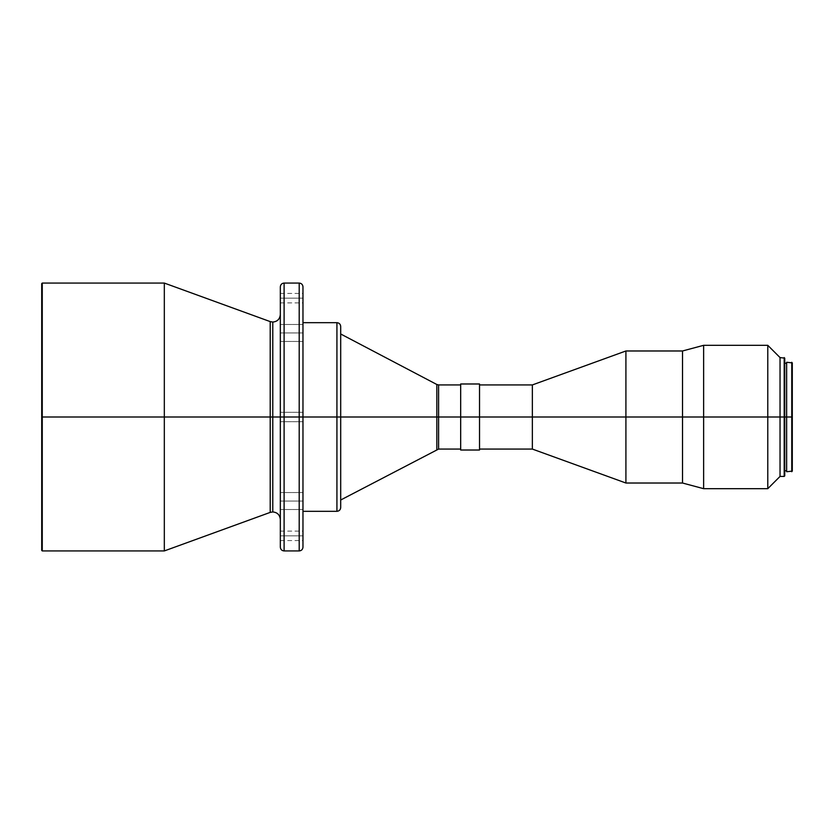 <?xml version="1.0" encoding="UTF-8"?>
<svg xmlns="http://www.w3.org/2000/svg" width="834" height="834" viewBox="0 0 834 834"><rect width="100%" height="100%" fill="white"/><g stroke="black" fill="none" stroke-linecap="round" stroke-linejoin="round"><path stroke-width="0.63" stroke-dasharray="4.17 3.13" d="M270.206 321.601L270.206 417L270.206 321.601L270.206 417L272.781 417L272.781 322.06L272.781 511.94L272.781 417L270.206 417L270.206 512.399L270.206 417L41.7 417L41.7 283.633L41.7 417L42.263 417L42.263 283.07L42.263 417L164.319 417L164.319 283.07L164.319 417L270.206 417L270.206 512.399M280.328 298.155L280.328 302.878L280.328 298.155L302.971 298.155L280.328 298.155L280.328 293.443L280.328 302.878L280.328 298.155L302.971 298.155L302.971 302.878L302.971 293.443L302.971 298.155L280.328 298.155L280.328 293.443L280.328 298.155M336.926 322.685L336.926 417L302.971 417L302.971 324.489L302.971 332.964L280.328 332.964L280.328 324.478L280.328 341.45L280.328 332.964L302.971 332.964L280.328 332.964L280.328 341.45L280.328 332.964L302.971 332.964L302.971 341.45L302.971 332.964L280.328 332.964L280.328 324.478L280.328 341.45L280.328 324.478L280.328 341.45L280.328 332.964L302.971 332.964L302.971 341.45L302.971 324.478L302.971 341.45L302.971 324.478L302.971 332.964L280.328 332.964L280.328 324.478L280.328 332.964L302.971 332.964L302.971 417L280.328 417L280.328 421.712L280.328 417L302.971 417L302.971 421.712L302.971 417L280.328 417L280.328 421.712L280.328 417L302.971 417L302.971 421.712L302.971 286.833L302.971 417L284.102 417L284.102 283.07L284.102 417L280.328 417L280.328 519.488L280.328 417L280.328 519.488L280.328 417L272.781 417L272.781 511.94L272.781 417L280.328 417L280.328 286.833L280.328 417L284.102 417L284.102 283.07M280.328 501.036L280.328 509.522L280.328 501.036L302.971 501.036L280.328 501.036L280.328 509.522L280.328 501.036L302.971 501.036L302.971 509.522L302.971 501.036L280.328 501.036L280.328 492.55L280.328 509.522L280.328 492.55L280.328 509.522L280.328 501.036L302.971 501.036L302.971 509.522L302.971 492.55L302.971 509.522L302.971 492.55L302.971 501.036L280.328 501.036L280.328 492.55L280.328 501.036L302.971 501.036L302.971 492.55L302.971 501.036L280.328 501.036L280.328 492.55L280.328 501.036M280.328 535.845L280.328 540.557L280.328 535.845L302.971 535.845L280.328 535.845L280.328 531.122L280.328 540.557L280.328 535.845L302.971 535.845L302.971 540.557L302.971 531.122L302.971 535.845L280.328 535.845L280.328 531.122L280.328 535.845M299.197 283.07L299.197 417L299.197 283.07L299.197 417L302.971 417L302.971 322.685L302.971 511.315L302.971 417L336.926 417L336.926 322.685L336.926 417L340.699 417L340.699 326.448L340.699 417L336.926 417L336.926 511.315M340.699 326.448L340.699 500.004L340.699 417L436.828 417L340.699 417L340.699 507.552M436.828 384.495L436.828 449.505L436.828 384.495L436.828 417L438.59 417L438.59 449.067L438.59 417L436.828 417L436.828 449.505M438.59 449.067L438.59 417L460.67 417L460.67 449.067L460.67 413.852L460.67 450.016L460.67 417L479.529 417L479.529 413.852L479.529 449.067L479.529 417L532.353 417L532.353 449.067L532.353 417L625.917 417L625.917 483.022L625.917 417L682.514 417L682.514 483.022L682.514 417L703.635 417L703.635 488.682L703.635 417L767.78 417L767.78 488.682L767.78 417L780.04 417L780.04 476.423L780.04 417L784.189 417L784.189 476.423L784.752 411.735L784.752 470.762L784.752 417L786.639 417L786.639 470.762L786.639 411.735L786.639 471.71L786.639 417L791.737 417L791.737 471.71L791.737 417L792.3 417L792.3 362.863L792.3 417L791.737 417L791.737 362.29L791.737 417L786.639 417L786.639 363.238L786.639 417L784.752 417L784.752 358.14L784.752 417L784.189 417L784.189 357.577L784.189 417L780.04 417L780.04 357.577L780.04 417L767.78 417L767.78 345.318L767.78 417L703.635 417L703.635 345.318L703.635 417L682.514 417L682.514 350.978L682.514 417L625.917 417L625.917 350.978L625.917 417L532.353 417L532.353 384.933L532.353 417L479.529 417L479.529 383.984L479.529 417L460.67 417L460.67 384.933L460.67 417L438.59 417L438.59 384.933M460.67 417L460.67 383.984L460.67 417M786.639 417L786.639 362.29L786.639 417M792.3 417L792.3 471.137L792.3 417M786.639 411.735L786.639 363.238L786.639 411.735M784.752 417L784.752 475.86L784.752 417M784.752 422.265L784.752 470.762L784.752 422.265M784.752 411.735L784.752 363.238L784.752 411.735M479.529 417L479.529 450.016L479.529 417M479.529 420.148L479.529 449.067L479.529 420.148M479.529 413.852L479.529 384.933L479.529 413.852M460.67 413.852L460.67 384.933L460.67 413.852M438.59 417L438.59 384.933L438.59 417M340.699 417L340.699 507.552L340.699 417M302.971 286.833L302.971 547.167M280.328 547.167L280.328 417L302.971 417L302.971 547.167L302.971 417L280.328 417L280.328 547.167L280.328 286.833M284.102 550.93L284.102 417L299.197 417L299.197 550.93M284.102 417L284.102 550.93L284.102 417M280.328 417L280.328 519.488L280.328 314.512L280.328 417L280.328 314.512L280.328 417L280.328 314.512L280.328 417L280.328 412.288L280.328 417L302.971 417L302.971 412.288L302.971 417L280.328 417L280.328 412.288L280.328 417M272.781 417L272.781 322.06L272.781 417M164.319 550.93L164.319 417L164.319 550.93M42.263 550.93L42.263 417L42.263 550.93M41.7 550.367L41.7 417L41.7 550.367M302.971 535.845L302.971 531.122L302.971 535.845M302.971 501.036L302.971 492.55L302.971 501.036M302.971 417L302.971 412.288L302.971 417M302.971 332.964L302.971 324.478L302.971 332.964M302.971 298.155L302.971 293.443L302.971 298.155M280.328 302.878L302.971 302.878M280.328 341.45L302.971 341.45L280.328 341.45M280.328 421.712L302.971 421.712L280.328 421.712M280.328 509.522L302.971 509.522L280.328 509.522M280.328 540.557L302.971 540.557M280.328 324.478L302.971 324.478L280.328 324.478M280.328 412.288L302.971 412.288L280.328 412.288M280.328 492.55L302.971 492.55L280.328 492.55M280.328 531.122L302.971 531.122M280.328 293.443L302.971 293.443"/><path stroke-width="1.25" d="M270.206 321.601L164.319 283.07L164.319 417L164.319 283.07L42.263 283.07L42.263 417L42.263 283.07L41.7 283.633L41.7 417L270.206 417L270.206 321.601L270.206 512.399L270.206 417L272.781 417L272.781 322.06L272.781 417L270.206 417L270.206 321.601L272.781 322.06C277.368 321.611 279.88 319.099 280.328 314.512M284.102 550.93L299.197 550.93L299.197 417L299.197 550.93L299.197 417L302.971 417L299.197 417L299.197 283.07L299.197 417L284.102 417L284.102 550.93C281.809 550.711 280.558 549.45 280.328 547.167L280.328 286.833C280.558 284.55 281.809 283.289 284.102 283.07L284.102 417L272.781 417L272.781 511.94L272.781 417L272.781 511.94L272.781 417L280.328 417L280.328 286.833L280.328 417L284.102 417L284.102 283.07L284.102 417L299.197 417L299.197 283.07C301.481 283.289 302.742 284.55 302.971 286.833L302.971 417L302.971 286.833L302.971 417L336.926 417L336.926 322.685C339.209 322.904 340.47 324.165 340.699 326.448L340.699 417L340.699 326.448L340.699 417L436.828 417L436.828 384.495L340.699 333.996M302.971 511.315L336.926 511.315L336.926 322.685L336.926 417L340.699 417L340.699 507.552L340.699 417L336.926 417L336.926 511.315L336.926 417L302.971 417L302.971 547.167C302.742 549.45 301.481 550.711 299.197 550.93M460.67 384.933L438.59 384.933L438.59 417L436.828 417L436.828 449.505L436.828 417L438.59 417L438.59 449.067L438.59 417L479.529 417L479.529 383.984L479.529 417L532.353 417L532.353 384.933L532.353 417L625.917 417L625.917 350.978L625.917 417L682.514 417L682.514 350.978L682.514 417L703.635 417L703.635 345.318L703.635 417L767.78 417L767.78 345.318L767.78 417L780.04 417L780.04 357.577L780.04 417L784.189 417L784.189 357.577L784.189 417L784.752 417L784.752 358.14L784.752 417L791.737 417L791.737 362.29L791.737 417L792.3 417L792.3 362.863L791.737 471.71L791.737 417L786.639 417L786.639 471.71L792.3 471.137L792.3 417L792.3 471.137M340.699 500.004L438.59 449.067L438.59 384.933L438.59 417L460.67 417L460.67 383.984L460.67 450.016L479.529 450.016L479.529 417L460.67 417L460.67 450.016M784.752 475.86L784.752 417L784.189 417L784.189 476.423L784.752 475.86L784.752 417L786.639 417L786.639 362.29L786.639 471.71M479.529 449.067L532.353 449.067L625.917 483.022L682.514 483.022L703.635 488.682L767.78 488.682L780.04 476.423L784.189 476.423L784.189 417L780.04 417L780.04 476.423L780.04 417L767.78 417L767.78 488.682L767.78 417L703.635 417L703.635 488.682L703.635 417L682.514 417L682.514 483.022L682.514 417L625.917 417L625.917 483.022L625.917 417L532.353 417L532.353 449.067L532.353 417L479.529 417L479.529 450.016M436.828 449.505L436.828 384.495L436.828 417L340.699 417L340.699 507.552C340.47 509.835 339.209 511.096 336.926 511.315M284.102 417L284.102 550.93L284.102 417M272.781 417L272.781 322.06L272.781 417M41.7 550.367L42.263 550.93L164.319 550.93L270.206 512.399L270.206 417L164.319 417L164.319 550.93L164.319 417L42.263 417L42.263 550.93L42.263 417L41.7 417L41.7 550.367L41.7 283.633M270.206 512.399L272.781 511.94C277.368 512.389 279.88 514.901 280.328 519.488M284.102 283.07L299.197 283.07M302.971 322.685L336.926 322.685M460.67 383.984L479.529 383.984M479.529 384.933L532.353 384.933L625.917 350.978L682.514 350.978L703.635 345.318L767.78 345.318L780.04 357.577L784.752 358.14M784.752 363.238L786.639 363.238M786.639 362.29L792.3 362.863M784.752 470.762L786.639 470.762M438.59 449.067L460.67 449.067M438.59 384.933L436.828 384.495"/></g></svg>
